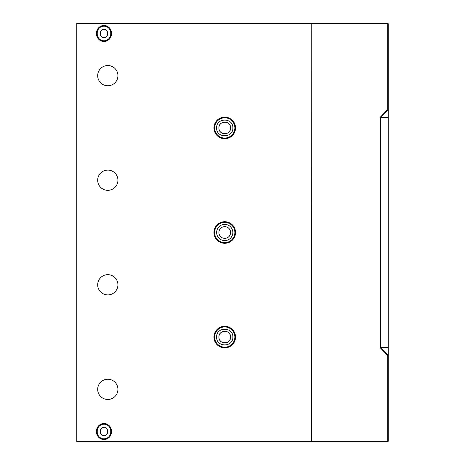 <?xml version="1.0" encoding="UTF-8"?>
<svg xmlns="http://www.w3.org/2000/svg" width="465" height="465" viewBox="0 0 465 465"><rect width="100%" height="100%" fill="white"/><g stroke="black" fill="none" stroke-linecap="round" stroke-linejoin="round"><path stroke-width="0.7" d="M124.626 441.75L387.554 441.75A0.674 0.674 0 0 0 388.228 441.076L387.729 441.076L387.554 441.75A0.674 0.674 0 0 0 388.228 441.076L388.228 115.448M387.554 441.75L311.684 441.75L311.771 23.924L76.772 23.924L76.772 23.25L387.554 23.25A0.674 0.674 0 0 1 388.228 23.924L387.729 23.924L387.554 23.25A0.674 0.674 0 0 1 388.228 23.924L388.228 347.558M388.228 355.522L387.729 355.522L388.013 355.173A0.674 0.477 0 0 1 388.228 355.522L388.228 348.262M218.893 337.067A5.847 5.847 0 0 1 224.74 331.22A5.847 5.847 0 0 1 230.588 337.067A5.847 5.847 0 0 1 224.74 342.914A5.847 5.847 0 0 1 218.893 337.067C218.544 344.606 230.942 344.606 230.588 337.067C230.942 329.528 218.544 329.528 218.893 337.067M218.893 127.933A5.847 5.847 0 0 0 224.74 133.781A5.847 5.847 0 0 0 230.588 127.933A5.847 5.847 0 0 0 224.74 122.086A5.847 5.847 0 0 0 218.893 127.933C218.544 120.394 230.942 120.394 230.588 127.933C230.942 135.472 218.544 135.472 218.893 127.933M218.893 232.5A5.847 5.847 0 0 1 224.74 226.653A5.847 5.847 0 0 1 230.588 232.5A5.847 5.847 0 0 1 224.74 238.347A5.847 5.847 0 0 1 218.893 232.5M216.644 232.5A8.097 8.097 0 0 0 224.74 240.597A8.097 8.097 0 0 0 232.837 232.5A8.097 8.097 0 0 0 224.74 224.403A8.097 8.097 0 0 0 216.644 232.5M216.644 337.067C216.161 347.506 233.325 347.506 232.837 337.067C233.325 326.628 216.161 326.628 216.644 337.067M216.644 127.933C216.155 117.494 233.325 117.488 232.837 127.933C233.325 138.372 216.155 138.372 216.644 127.933M214.621 337.067A10.12 10.12 0 0 0 224.74 347.186A10.12 10.12 0 0 0 234.86 337.067A10.12 10.12 0 0 0 224.74 326.947A10.12 10.12 0 0 0 214.621 337.067A10.12 10.12 0 0 0 224.74 347.186A10.12 10.12 0 0 0 234.86 337.067M117.924 180.217A10.12 10.12 0 0 0 107.804 170.097A10.12 10.12 0 0 0 97.685 180.217A10.12 10.12 0 0 0 107.804 190.336A10.12 10.12 0 0 0 117.924 180.217M117.924 75.65A10.12 10.12 0 0 0 107.804 65.53A10.12 10.12 0 0 0 97.685 75.65A10.12 10.12 0 0 0 107.804 85.769A10.12 10.12 0 0 0 117.924 75.65M117.924 284.783A10.12 10.12 0 0 0 107.804 274.664A10.12 10.12 0 0 0 97.685 284.783A10.12 10.12 0 0 0 107.804 294.903A10.12 10.12 0 0 0 117.924 284.783M117.924 389.35A10.12 10.12 0 0 0 107.804 379.231A10.12 10.12 0 0 0 97.685 389.35A10.12 10.12 0 0 0 107.804 399.47A10.12 10.12 0 0 0 117.924 389.35M111.402 32.922L111.402 34.044L110.728 34.044L110.728 32.922L111.402 32.922A7.423 7.423 0 0 0 103.98 25.499A7.423 7.423 0 0 0 96.563 32.922L97.237 32.922L97.237 34.044L96.563 34.044L96.563 32.922M110.728 432.078L110.728 430.956L111.402 430.956L111.402 432.078L110.728 432.078A6.748 6.748 0 0 1 103.98 438.826A6.748 6.748 0 0 1 97.237 432.078A6.748 6.748 0 0 0 103.98 438.826A6.748 6.748 0 0 0 110.728 432.078L110.728 430.956A6.748 6.748 0 0 0 103.98 424.208A6.748 6.748 0 0 0 97.237 430.956L97.237 432.078L96.563 432.078L96.563 430.956L97.237 430.956L97.237 432.078M76.772 23.924L76.772 441.75L311.684 441.75M214.621 232.5A10.12 10.12 0 0 1 224.74 222.38A10.12 10.12 0 0 1 234.86 232.5A10.12 10.12 0 0 1 224.74 242.62A10.12 10.12 0 0 1 214.621 232.5M100.382 432.078L100.382 430.956A3.598 3.598 0 0 1 103.98 427.358A3.598 3.598 0 0 1 107.578 430.956L107.578 432.078A3.598 3.598 0 0 1 103.98 435.676A3.598 3.598 0 0 1 100.382 432.078M107.578 32.922L107.578 34.044A3.598 3.598 0 0 1 103.98 37.642A3.598 3.598 0 0 1 100.382 34.044L100.382 32.922A3.598 3.598 0 0 1 103.98 29.324A3.598 3.598 0 0 1 107.578 32.922M97.237 32.922A6.748 6.748 0 0 1 103.98 26.174A6.748 6.748 0 0 1 110.728 32.922L110.728 34.044A6.748 6.748 0 0 1 103.98 40.792A6.748 6.748 0 0 1 97.237 34.044L97.237 32.922A6.748 6.748 0 0 1 103.98 26.174A6.748 6.748 0 0 1 110.728 32.922M387.554 23.25L76.772 23.25M311.684 23.25L311.771 23.924L387.729 23.924L387.729 109.478L388.228 109.478A0.674 0.477 180 0 1 388.013 109.827L387.729 109.478L380.719 116.738L380.765 117.442L380.405 117.442L380.719 116.738M380.719 348.262L380.405 347.558L380.765 347.558L380.719 348.262L387.729 355.522L387.729 441.076L76.772 441.076M388.228 117.442L388.228 116.738M214.621 127.933A10.12 10.12 0 0 1 224.74 117.814A10.12 10.12 0 0 1 234.86 127.933A10.12 10.12 0 0 1 224.74 138.053A10.12 10.12 0 0 1 214.621 127.933M213.947 337.067A10.794 10.794 0 0 0 224.74 347.861A10.794 10.794 0 0 0 235.534 337.067A10.794 10.794 0 0 0 224.74 326.273A10.794 10.794 0 0 0 213.947 337.067M213.947 232.5A10.794 10.794 0 0 0 224.74 243.294A10.794 10.794 0 0 0 235.534 232.5A10.794 10.794 0 0 0 224.74 221.706A10.794 10.794 0 0 0 213.947 232.5M111.402 34.044A7.423 7.423 0 0 1 103.98 41.466A7.423 7.423 0 0 1 96.563 34.044M235.534 127.933A10.794 10.794 0 0 1 224.74 138.727A10.794 10.794 0 0 1 213.947 127.933A10.794 10.794 0 0 1 224.74 117.139A10.794 10.794 0 0 1 235.534 127.933M111.402 430.956A7.423 7.423 0 0 0 103.98 423.534A7.423 7.423 0 0 0 96.563 430.956M96.563 432.078A7.423 7.423 0 0 0 103.98 439.501A7.423 7.423 0 0 0 111.402 432.078M380.405 347.558L380.405 117.442M380.765 117.442L380.765 347.558L388.089 347.558L388.089 117.442L380.765 117.442M388.013 355.173L388.013 347.913L380.998 347.913L388.013 355.173M388.013 117.087L380.998 117.087L388.013 109.827L388.013 117.087"/></g></svg>
